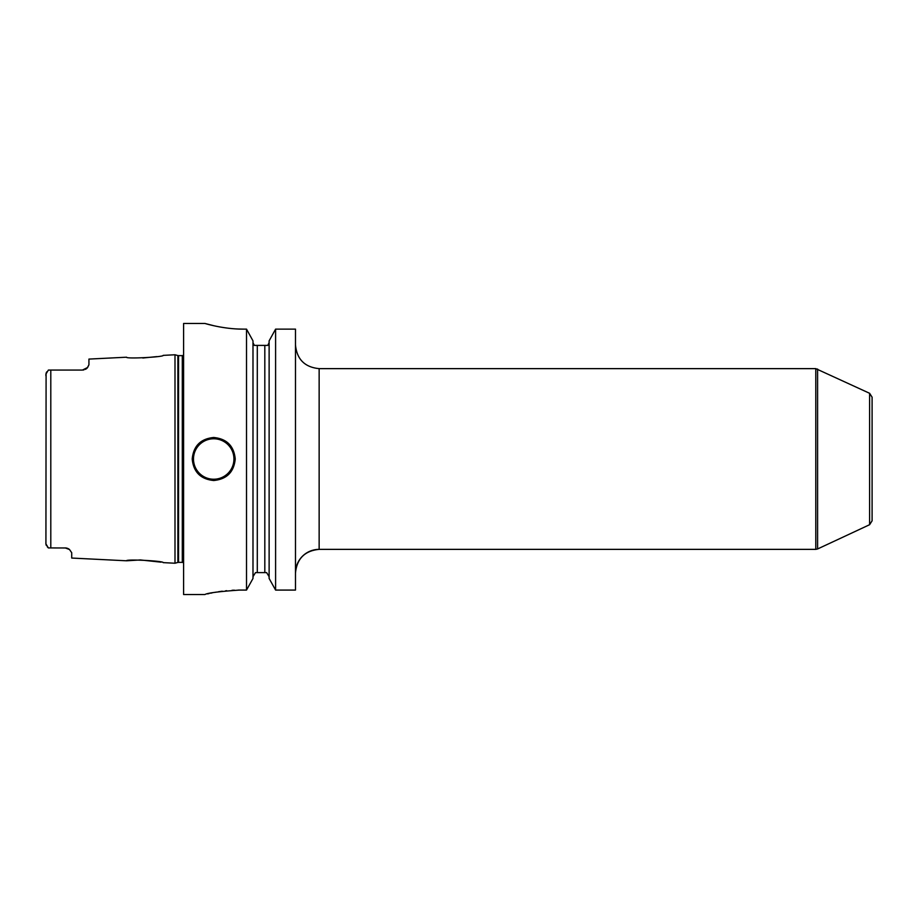 <?xml version="1.0" encoding="UTF-8"?>
<svg xmlns="http://www.w3.org/2000/svg" width="918" height="918" viewBox="0 0 918 918"><rect width="100%" height="100%" fill="white"/><g stroke="black" fill="none" stroke-linecap="round" stroke-linejoin="round"><path stroke-width="1.38" d="M87.29 367.889L88.931 364.779L88.931 359.087L126.581 357.205C125.364 359.064 164.483 357.045 163.163 355.369L174.994 354.773L174.994 563.227L163.163 562.631C164.46 560.944 125.284 558.947 126.581 560.795L140.42 559.946L161.04 562.172M67.232 548.253L67.186 548.241A6.449 6.449 0 0 0 65.912 547.977L48.379 547.931L47.311 546.853M65.27 547.943A6.449 6.449 0 0 1 67.198 548.241A6.449 6.449 0 0 0 65.27 547.943L69.516 549.538L71.719 552.728L71.719 558.052L126.581 560.795M69.516 549.538A6.449 6.449 0 0 0 68.999 549.136A6.449 6.449 0 0 1 69.516 549.538A6.449 6.449 0 0 0 68.999 549.136L68.437 548.78A6.449 6.449 0 0 0 67.84 548.482A6.449 6.449 0 0 1 68.437 548.78A6.449 6.449 0 0 0 67.84 548.482M45.923 544.202L46.095 373.11M45.9 542.24L45.9 543.858L48.379 547.931M48.792 547.943L50.8 547.943L50.8 370.057L48.379 370.069L45.9 374.142L45.9 375.76M46.382 545.51L46.118 544.925M46.405 372.456L46.795 371.824M88.931 364.779L87.646 367.464L82.482 370.057L48.792 370.057M83.217 370.011L83.94 369.885A6.449 6.449 0 0 1 83.194 370.011A6.449 6.449 0 0 0 83.917 369.885A6.449 6.449 0 0 1 83.194 370.011A6.449 6.449 0 0 0 83.917 369.885M85.374 369.369A6.449 6.449 0 0 0 85.42 369.346A6.449 6.449 0 0 1 85.374 369.369A6.449 6.449 0 0 0 85.42 369.346A6.449 6.449 0 0 1 85.374 369.369L86.051 368.979A6.449 6.449 0 0 0 86.636 368.531A6.449 6.449 0 0 1 86.04 368.979A6.449 6.449 0 0 0 86.636 368.531A6.449 6.449 0 0 1 86.04 368.979M86.82 368.37A6.449 6.449 0 0 0 87.176 368.026A6.449 6.449 0 0 1 86.82 368.37A6.449 6.449 0 0 0 87.646 367.464A6.449 6.449 0 0 1 86.82 368.37M50.8 370.057L82.482 370.057L50.8 370.057M142.818 358.009L156.852 356.609M204.898 323.457L183.6 323.457L183.6 594.554L204.898 594.554M238.726 329.034L243.706 329.126C223.212 329.298 204.186 323.216 204.898 323.457C204.186 323.216 223.223 329.298 243.706 329.126L246.517 329.126L246.517 590.079L239.403 590.079C218.736 591.548 207.238 593.028 204.898 594.543C207.238 593.028 218.736 591.548 239.403 590.079L238.118 590.09M234.365 590.182L232.036 590.285M226.677 590.699L225.656 590.802M222.271 591.203L218.415 591.754M216.338 592.099L214.709 592.385M212.115 592.89L210.624 593.2M209.143 593.533L207.617 593.889M235.237 459C233.952 472.07 226.78 479.242 213.722 480.516C200.663 479.23 193.491 472.059 192.206 459C193.491 445.93 200.663 438.758 213.722 437.484C226.78 438.77 233.952 445.941 235.237 459M252.989 576.688L255.502 572.602L257.292 572.602L257.292 345.397L254.343 345.397L252.989 342.666M269.123 342.666L267.769 345.397L264.82 345.397L264.82 572.602L266.61 572.602L255.502 572.602M253.093 343.676L254.343 345.397M295.481 329.126L275.595 329.126L269.123 340.865L275.595 329.126L275.595 590.079L269.123 578.466L275.595 590.079L295.481 590.079L295.481 329.126L275.595 329.126M252.989 340.865L246.517 329.126L252.989 340.865L252.989 578.466L246.517 590.079L252.989 578.466M266.61 572.602L269.123 576.688L266.61 572.602M257.292 345.397L267.769 345.397L269.02 343.676M295.481 572.602L295.481 572.602A23.661 23.661 0 0 1 319.143 549.366C304.776 550.766 296.881 558.66 295.481 573.039M869.61 393.294L869.61 524.706L872.1 520.804L872.1 397.196L869.61 393.294L815.781 368.634L815.781 549.366L319.143 549.366L319.143 368.634C304.776 367.234 296.881 359.34 295.481 344.973M204.898 323.446L213.928 325.752M218.989 326.797L220.549 327.072M269.123 578.466L269.123 340.865M174.994 563.227L177.874 562.447L177.874 355.553L174.994 354.773M177.874 562.447L178.551 562.367L178.551 355.633L177.874 355.553M178.551 562.367L182.303 562.367L182.303 355.633L178.551 355.633M869.61 524.706L817.594 548.964L817.594 369.036M213.722 479.23A20.219 20.219 0 0 1 193.491 459A20.219 20.219 0 0 1 213.722 438.781A20.219 20.219 0 0 1 233.941 459A20.219 20.219 0 0 1 213.722 479.23M182.303 562.367L183.6 562.711M182.303 355.633L183.6 355.289M319.143 368.634L815.781 368.634M817.594 548.964L815.781 549.366"/></g></svg>
